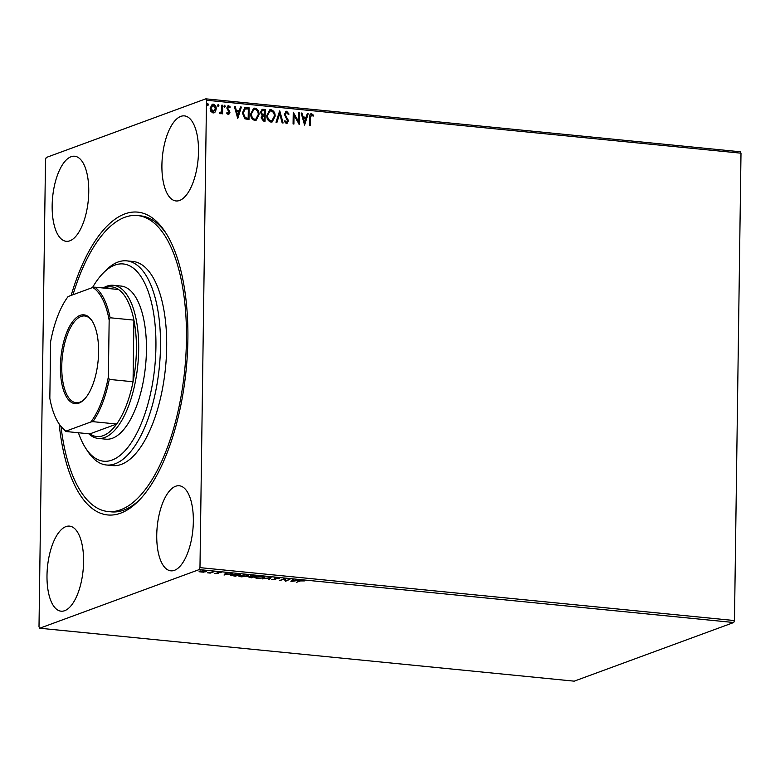 <?xml version="1.0" encoding="UTF-8"?>
<svg xmlns="http://www.w3.org/2000/svg" width="780" height="780" viewBox="0 0 780 780"><rect width="100%" height="100%" fill="white"/><g stroke="black" fill="none" stroke-linecap="round" stroke-linejoin="round"><path stroke-width="1.17" d="M71.156 295.415A152.149 63.716 95.7 0 1 124.839 213.905A152.149 63.716 95.7 0 1 165.292 232.089A152.149 63.716 95.7 0 1 186.157 369.817A152.149 63.716 95.7 0 1 138.684 500.77A152.149 63.716 95.7 0 1 120.656 513.162A152.149 63.716 95.7 0 1 59.163 423.979M72.979 294.743A148.726 62.283 95.7 0 1 137.407 215.534A148.726 62.283 95.7 0 1 180.804 397.751A148.726 62.283 95.7 0 1 108.088 511.534L111.179 511.846A148.726 62.283 -84.3 0 0 123.796 510.11A148.726 62.283 -84.3 0 0 140.059 499.346M180.794 116.386A42.734 17.901 -84.3 0 0 162.064 160.914A42.734 17.901 -84.3 0 0 175.997 200.947A42.734 17.901 -84.3 0 0 179.624 200.45A42.734 17.901 -84.3 0 0 198.354 155.932A42.734 17.901 -84.3 0 0 184.421 115.888A42.734 17.901 -84.3 0 0 180.794 116.386M65.881 526.617A42.734 17.901 -84.3 0 0 47.151 571.145A42.734 17.901 -84.3 0 0 61.074 611.179A42.734 17.901 -84.3 0 0 64.701 610.682A42.734 17.901 -84.3 0 0 83.431 566.153A42.734 17.901 -84.3 0 0 69.498 526.12A42.734 17.901 -84.3 0 0 65.881 526.617M175.627 486.262A42.734 17.901 -84.3 0 0 156.897 530.79A42.734 17.901 -84.3 0 0 170.83 570.823A42.734 17.901 -84.3 0 0 174.457 570.326A42.734 17.901 -84.3 0 0 193.186 525.798A42.734 17.901 -84.3 0 0 179.254 485.764A42.734 17.901 -84.3 0 0 175.627 486.262M71.038 156.741A42.734 17.901 -84.3 0 0 52.309 201.269A42.734 17.901 -84.3 0 0 66.242 241.303A42.734 17.901 -84.3 0 0 69.868 240.805A42.734 17.901 -84.3 0 0 88.598 196.287A42.734 17.901 -84.3 0 0 74.665 156.244A42.734 17.901 -84.3 0 0 71.038 156.741M39.712 628.231L39 626.818L45.523 159.442L46.283 157.482L205.793 98.836L740.288 151.768L741 153.182L734.477 620.558L733.717 622.518L574.207 681.164L39.712 628.231L199.212 569.585L199.972 567.635L734.477 620.558M215.387 111.832L213.115 113.032L210.902 111.394L210.132 108.254L212.238 104.247L213.242 104.13C215.29 104.852 216.294 106.421 216.236 108.859L215.387 111.832L213.954 112.963M219.755 112.622L220.418 112.7L221.627 110.965L221.842 105.134L222.671 105.222L222.553 113.821L221.715 113.734L221.734 112.466L220.272 113.743L219.638 113.383L220.525 112.7M226.931 112.573L227.984 113.587L229.096 112.398L226.795 107.962L228.589 105.651L230.285 106.987L229.798 107.737L228.667 106.714L227.633 108.001L229.924 112.437L228.316 114.543L226.726 113.159L227.224 112.466L228.374 113.48M228.014 105.719L230.285 106.987M228.852 114.475L228.316 114.543M246.636 107.591L249.151 107.845L248.986 119.613L244.784 118.765L242.414 112.915L244.832 107.747L249.151 107.845M265.229 109.434L265.073 121.202L263.543 121.046L261.085 117.887L262.139 115.479L260.471 112.31L262.109 109.327L265.229 109.434L264.781 121.173M279.786 110.877L283.091 122.986L282.185 122.899L279.679 113.704L276.929 122.372L276.023 122.284L279.63 110.936M298.642 112.739L299.481 112.827L299.315 124.595L294.031 115.284L293.904 124.059L293.075 123.971L293.241 112.203L298.526 121.495L298.642 112.739M311.571 114.923L310.372 117.848L310.264 125.678L309.436 125.59L309.543 117.643C309.241 115.479 309.923 114.172 311.581 113.724L313.599 115.284L313.17 116.142L311.093 115.04M310.859 113.802L313.599 115.284M741 153.182L206.495 100.249L199.972 567.635M304.58 125.112L301.139 112.993L302.045 113.081L303.108 116.961L306.14 117.263L307.3 113.597L308.207 113.685L304.58 125.112M286.699 112.466L285.158 114.309L288.395 121.066L286.426 123.62L284.359 121.417L285.022 120.763L286.455 122.411L287.557 121.027L284.32 114.212L286.65 111.247L289.048 114.065L288.366 114.592L286.699 112.466L286.046 112.593M287.06 123.542L286.426 123.62M284.729 120.871L286.689 122.411M285.909 111.345L286.65 111.247L289.048 114.065M275.135 116.249L272.181 121.933L270.943 122.09C268.086 121.076 266.711 118.872 266.819 115.489L269.734 109.863L271.05 109.707C273.858 110.721 275.223 112.905 275.135 116.249L272.025 121.982M259.048 114.66L256.094 120.335L254.855 120.49C252.008 119.486 250.633 117.283 250.731 113.89L253.656 108.274L254.963 108.118C257.77 109.132 259.135 111.316 259.048 114.66L255.947 120.383M237.754 118.502L234.322 106.372L235.219 106.46L236.281 110.341L239.314 110.643L240.484 106.977L241.391 107.074L237.754 118.502M225.293 106.304L224.591 107.221L223.909 106.168L224.611 105.261L225.293 106.304L224.299 107.328M224.396 105.29L225.001 106.412M218.917 105.68L218.215 106.587L217.532 105.544L218.234 104.627L218.917 105.68L217.922 106.694M218.02 104.656L218.624 105.787M208.523 104.647L207.811 105.563L207.129 104.51L207.841 103.594L208.523 104.647L207.519 105.67M207.617 103.623L208.231 104.754M203.599 572.188L199.114 571.75L204.614 570.765C206.447 571.058 206.817 571.389 205.735 571.779L203.599 571.974M199.114 571.467L199.631 571.175M206.3 571.36L205.735 571.779L205.364 571.233M213.974 571.73L210.23 573.105L207.382 572.793L213.974 571.73M215.933 573.7L214.861 573.349L217.649 573.417L217.113 572.51L221.159 572.647L217.971 572.588L218.498 573.495L215.933 573.446M217.649 573.417L217.347 572.374M237.939 574.1L240.454 574.353L235.336 576.235L230.412 575.231L237.939 574.1M256.532 575.942L251.413 577.824L248.664 576.956L250.77 576.664L250.37 576.01L256.532 575.942M250.38 575.338L250.37 576.01M271.089 577.385L269.431 579.608L268.535 579.52L269.782 577.834L262.363 578.906L271.089 577.385M289.945 579.248L285.656 581.217L284.066 579.277L279.415 580.603L284.544 578.711L286.133 580.651L289.945 579.248M300.017 581.051L296.605 582.299L299.237 580.944L304.463 580.905L300.017 580.691M733.717 622.518L199.212 569.585M290.921 581.734L292.442 579.501L293.348 579.589L292.822 580.3L295.854 580.603L299.51 580.203L290.93 581.539M278.08 578.019L279.396 578.663L275.233 578.38L275.769 579.745L271.421 579.462L274.911 579.667L274.414 578.302L278.08 578.019M278.46 578.692L277.622 577.98M275.243 578.097L275.008 578.594M274.911 579.667L275.087 578.711L274.57 578.409L274.56 579.082L274.414 578.302M264.517 576.947L263.981 577.863L257.156 578.458L254.816 577.649L255.635 577.054L262.48 576.469C264.976 576.868 265.473 577.337 263.981 577.863L264.781 577.278M248.44 575.347L247.894 576.274L241.078 576.859L238.729 576.05L239.557 575.455L246.392 574.88C248.888 575.269 249.395 575.737 247.894 576.274L248.693 575.689M224.104 575.123L225.615 572.881L226.522 572.968L225.995 573.68L229.028 573.983L232.694 573.583L224.104 574.918M206.495 100.249L205.793 98.836M166.355 233.756A148.726 62.283 -84.3 0 0 140.498 215.836L137.407 215.534M292.89 579.54L292.822 580.3M292.1 580.856L291.33 580.993M292.822 579.871L292.09 581.275L294.976 580.759L292.646 580.534L292.09 581.275M292.656 579.862L292.646 580.534M285.977 580.427L285.656 581.217M285.665 580.544L285.48 581.197M285.49 580.525L284.242 578.828M278.47 578.058L278.46 578.545M275.691 579.101L275.145 579.228M274.57 578.409L274.423 577.629M270.562 577.444L269.431 579.608M255.811 577.571L255.079 577.307M256.474 576.8L255.811 577.619L255.82 576.947M261.982 576.43L256.464 577.132C255.255 577.561 255.645 577.931 257.644 578.263L263.143 577.785L263.806 576.635M263.143 577.785C264.352 577.356 263.962 576.986 261.982 576.664M249.893 577.005L248.674 576.283M250.244 577.463L252.749 576.947L249.502 577.044L250.244 577.463L249.502 576.761M252.856 576.712L255.177 576.05L251.199 576.088L252.856 576.712M251.199 575.806L251.589 576.557M239.723 575.981L239.002 575.718M240.386 575.211L239.723 576.02L239.733 575.347M245.905 574.831L240.386 575.542C239.177 575.962 239.567 576.342 241.566 576.664L247.065 576.186L247.728 575.045M247.065 576.186C248.264 575.767 247.874 575.396 245.895 575.075M231.426 575.104L231.309 575.747M231.319 575.075L230.714 574.88M235.024 575.962L239.099 574.46L232.138 574.694L232.226 575.611L235.024 575.962M232.138 574.363L232.226 575.611M226.064 572.929L225.995 573.68M225.274 574.236L224.503 574.382M226.005 573.261L225.274 574.665L228.15 574.139L225.82 573.914L225.274 574.665M225.829 573.242L225.82 573.914M210.239 572.617L210.23 573.105M200.743 571.525L199.124 571.077M200.47 570.95L200.011 571.594L200.021 570.921M204.155 570.736L200.47 571.262L201.201 572.023L204.906 571.701L205.364 570.687M204.906 571.701L204.155 570.941M311.279 115.04L310.079 117.956L309.972 125.648M310.723 113.861L311.288 113.831M313.306 115.391L313.014 115.976M301.177 113.129L302.045 113.081M301.753 113.188L303.108 116.961M302.815 117.068L306.14 117.263M307.261 113.734L308.207 113.685M307.915 113.792L304.385 124.907M303.44 118.199L304.258 122.372L305.77 118.433L303.44 118.199L304.551 122.265M298.642 112.876L299.481 112.827M299.179 112.934L299.023 124.371M293.611 124.03L294.031 115.284M293.231 112.515L298.526 121.495M286.406 112.573L285.158 114.309M284.866 114.416L285.412 115.489M285.119 115.596L287.995 119.233M287.703 119.34L288.395 121.066M288.103 121.173L286.133 123.728M285.773 111.404L286.357 111.355M279.552 111.179L282.76 122.957M276.676 122.353L279.679 113.704M269.597 109.921L271.05 109.707M270.757 109.814C273.565 110.828 274.93 113.012 274.843 116.356M269.86 111.111L267.355 115.674C267.277 118.365 268.369 120.139 270.631 120.978L271.742 120.803M267.647 115.567C267.569 118.258 268.661 120.032 270.923 120.871L271.898 120.754L274.297 116.171C274.375 113.5 273.302 111.745 271.06 110.916L270.007 111.053L267.355 115.674M261.963 109.385L263.075 109.219M262.782 109.327L264.937 109.541M262.177 110.594L261.007 112.495L262.285 114.728L264.03 115.04L264.381 110.555L262.334 110.526L261.3 112.388L262.577 114.621L264.322 114.933M262.704 116.23L261.631 118.053L263.104 119.935L264.254 119.915L264.303 116.142L262.84 116.171L261.924 117.946L264.254 119.915M253.51 108.332L254.963 108.118M254.67 108.225C257.478 109.239 258.843 111.423 258.755 114.767M253.783 109.512L251.267 114.085C251.189 116.776 252.281 118.54 254.543 119.389L255.665 119.204M251.56 113.978C251.482 116.668 252.574 118.433 254.836 119.281L255.811 119.155L258.219 114.582C258.297 111.91 257.215 110.156 254.972 109.327L253.919 109.454L251.267 114.085M248.859 107.952L248.693 119.584M244.686 107.806L246.343 107.698M245.183 108.956L242.96 113.11L244.949 117.809L248.176 118.316L248.303 108.966L245.183 108.956L243.253 113.002L245.242 117.702L248.176 118.316M234.351 106.509L235.219 106.46M234.926 106.567L236.281 110.341M235.989 110.448L239.314 110.643M240.445 107.114L241.391 107.074M241.098 107.182L237.569 118.287M236.623 111.589L237.442 115.762L238.943 111.813L236.623 111.589L237.734 115.654M228.374 106.821L227.633 108.001M227.341 108.108L227.819 108.839M227.526 108.946L228.686 109.814M228.394 109.921L229.681 111.091M229.388 111.199L229.924 112.437M229.632 112.544L228.023 114.65M221.842 105.271L222.671 105.222M222.378 105.329L222.261 113.792M219.98 113.851L221.734 112.466M212.092 104.305L213.242 104.13M212.95 104.237C214.997 104.959 216.001 106.529 215.943 108.966L216.236 108.859M215.943 108.966L215.095 111.94M212.394 105.339L213.232 105.193L210.97 108.332L213.652 111.94M212.94 105.3L210.678 108.439L212.843 112.086L213.515 111.998M212.843 112.086L215.407 108.771L213.232 105.193M78.409 432.744A99.148 41.525 -84.3 0 0 85.751 448.276A99.148 41.525 -84.3 0 0 152.178 385.427A99.148 41.525 -84.3 0 0 146.035 286.016A99.148 41.525 -84.3 0 0 103.096 273.185A99.148 41.525 -84.3 0 0 92.508 287.567M103.096 273.185L105.827 270.406A102.57 42.959 95.7 0 1 126.682 260.851A102.57 42.959 95.7 0 1 156.605 386.519A102.57 42.959 95.7 0 1 106.46 464.997A102.57 42.959 95.7 0 1 87.886 451.542L85.751 448.276M98.173 438.409L105.895 439.169A76.928 32.214 -84.3 0 0 143.51 380.318A76.928 32.214 -84.3 0 0 121.066 286.065L113.334 285.305A76.928 32.214 95.7 0 1 138.411 357.367A76.928 32.214 95.7 0 1 104.695 437.512A76.928 32.214 95.7 0 1 98.173 438.409A76.928 32.214 95.7 0 1 88.735 433.768M106.46 464.997L112.642 465.601A102.57 42.959 -84.3 0 0 162.786 387.133A102.57 42.959 -84.3 0 0 132.853 261.466L126.682 260.851M108.088 511.534A148.726 62.283 95.7 0 1 61.025 426.621M78.877 403.133A44.616 18.681 95.7 0 1 60.401 366.278A44.616 18.681 95.7 0 1 80.106 315.373A44.616 18.681 95.7 0 1 91.972 320.707A44.616 18.681 95.7 0 1 98.085 361.091A44.616 18.681 95.7 0 1 84.172 399.497A44.616 18.681 95.7 0 1 78.877 403.133M92.293 321.204A43.592 18.252 -84.3 0 0 84.718 315.968A43.592 18.252 -84.3 0 0 81.022 316.475A43.592 18.252 -84.3 0 0 61.913 361.891A43.592 18.252 -84.3 0 0 76.128 402.724A43.592 18.252 -84.3 0 0 79.823 402.217A43.592 18.252 -84.3 0 0 84.581 399.067M92.898 421.658L90.88 421.97A74.188 31.073 -84.3 0 0 108.371 376.798L109.258 379.402A75.221 31.502 95.7 0 1 92.898 421.658L116.688 424.018L89.856 433.885A75.221 31.502 -84.3 0 0 103.174 435.669A75.221 31.502 -84.3 0 0 116.688 424.018A75.221 31.502 -84.3 0 0 133.049 381.752A75.221 31.502 -84.3 0 0 133.906 320.122A75.221 31.502 -84.3 0 0 118.56 289.517A75.221 31.502 -84.3 0 0 105.242 287.723A75.221 31.502 -84.3 0 0 104.296 288.103M103.174 287.995A76.928 32.214 95.7 0 1 106.811 286.192A76.928 32.214 95.7 0 1 113.334 285.305M109.258 379.402L133.049 381.752L133.906 320.122L110.117 317.762L109.161 320.18A74.188 31.073 -84.3 0 0 92.752 287.469L68.114 296.536A74.188 31.073 -84.3 0 0 50.622 341.698L49.832 398.327A74.188 31.073 -84.3 0 0 58.744 423.355A74.188 31.073 -84.3 0 0 66.232 431.028L90.88 421.97M66.232 431.028L66.066 431.525A75.221 31.502 95.7 0 1 59.387 424.33L58.744 423.355M89.856 433.885L66.066 431.525M108.371 376.798L109.161 320.18M92.752 287.469L94.77 287.167A75.221 31.502 95.7 0 1 110.117 317.762M118.56 289.517L94.77 287.167M217.347 572.442L217.337 573.047M278.47 578.614L278.479 577.941M275.145 579.491L275.155 578.818M249.259 577.21L249.268 576.537M250.945 576.274L250.955 575.611M231.426 575.182L231.436 574.509M217.786 573.31L217.796 572.637"/></g></svg>
